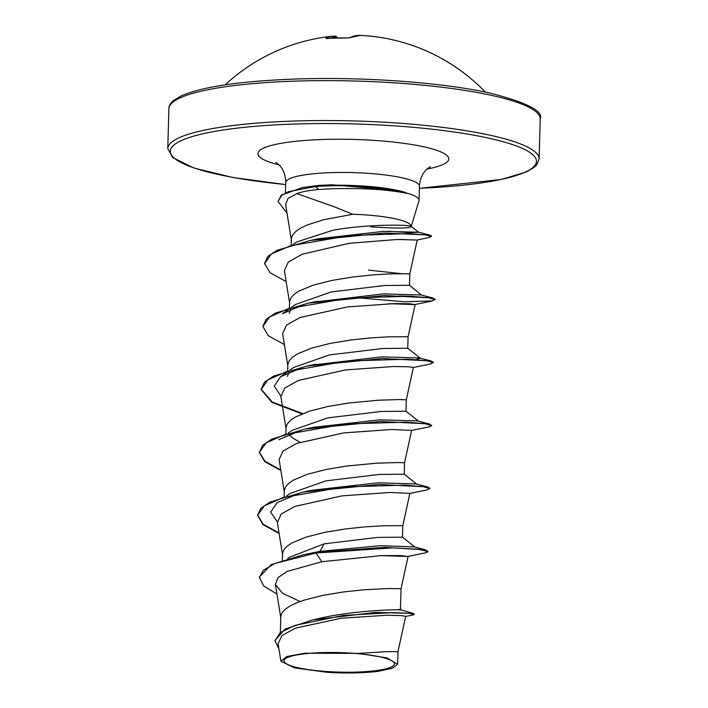 <?xml version="1.0" encoding="UTF-8"?>
<svg xmlns="http://www.w3.org/2000/svg" width="708" height="708" viewBox="0 0 708 708"><rect width="100%" height="100%" fill="white"/><g stroke="black" fill="none" stroke-linecap="round" stroke-linejoin="round"><path stroke-width="1.06" d="M346.973 37.958L325.892 38.338A185.717 53.082 -96.8 0 1 332.326 36.197A185.735 185.735 0 0 0 225.179 84.836M346.84 37.958L346.902 37.94C348.911 37.896 348.911 37.896 346.902 37.94L349.495 37.745A1.283 1.204 64.3 0 1 350.044 37.63L346.84 37.958A185.549 173.115 -126.3 0 0 337.194 37.966A185.549 173.115 -126.3 0 0 327.592 38.515M322.529 652.59A55.242 9.762 1.6 0 1 391.869 660.821A55.242 9.762 1.6 0 1 355.938 672.104A55.242 9.762 1.6 0 1 286.598 663.874A55.242 9.762 1.6 0 1 322.529 652.59M411.189 226.587L418.959 200.904A66.888 11.815 -178.4 0 0 419.056 200.337A66.888 11.815 -178.4 0 0 405.702 192.824L406.056 193.204C386.435 189.39 361.77 187.912 332.079 188.762L318.804 189.496C309.83 190.195 302.537 191.567 296.926 193.62L332.99 206.302L352.761 214.267A59.72 10.549 -178.4 0 1 411.153 226.356M406.056 193.204A66.446 11.744 -178.4 0 0 328.716 185.877A66.446 11.744 -178.4 0 0 315.414 186.558L318.804 189.496M292.908 244.57L296.51 242.03L332.955 230.224C369.735 223.56 412.392 224.896 411.153 226.401C410.445 228.401 396.887 228.542 370.505 226.834M405.702 192.824L405.711 192.567A66.446 11.744 -178.4 0 0 398.347 190.602L332.017 184.779L318.635 185.416L302.475 187.567L315.432 186.027L315.414 186.558L288.36 191.735L281.722 195.311L278.023 201.497L281.359 195.081L302.475 187.567M405.233 616.535L413.171 614.889L414.242 614.42L413.384 613.42L375.594 612.411L312.706 619.907L322.131 617.765C352.46 611.11 388.426 609.747 397.56 609.774L400.462 609.314L401.038 588.729L388.444 588.525L363.753 589.791L343.398 591.959L322.751 595.384L304.281 600.083L296.572 602.871L290.209 605.906L285.368 609.163L282.209 612.588L280.828 616.119L280.341 632.067M287.687 558.524L289.457 557.249L324.193 543.832L377.63 537.407L402.471 537.168L415.109 547.204M282.35 560.17L282.581 553.152L283.97 549.612L287.129 546.187L291.97 542.939L306.042 537.106L324.512 532.407L345.159 528.982L365.505 526.814L383.116 525.752L402.233 525.663L402.799 525.752L402.48 537.168M286.51 496.007L290.13 493.441L325.954 480.856L379.329 474.44L404.233 474.192L404.551 462.775L397.622 462.528L376.559 463.191L346.92 466.006L326.273 469.431L307.803 474.13L293.723 479.962L288.891 483.21L285.731 486.635L284.342 490.175L284.12 496.715M288.262 433.031L291.9 430.455L327.716 417.879L381.152 411.463L405.985 411.215L406.312 399.799L399.383 399.551L378.311 400.215L348.681 403.029L328.034 406.454L309.564 411.153L295.484 416.985L290.652 420.242L287.492 423.658L286.103 427.198L285.882 433.739M290.023 370.063L293.661 367.479L329.468 354.903L382.869 348.486L407.702 348.239M287.634 370.762L287.864 364.222L289.245 360.682L292.404 357.266L297.245 354.009L311.316 348.186L329.786 343.477L350.442 340.052L370.788 337.893L388.391 336.831L407.507 336.743L408.074 336.822L407.755 348.248M291.784 307.086L295.413 304.511L331.229 291.926L384.621 285.51L409.507 285.271L421.393 294.997L432.676 297.971L435.137 299.245L432.597 300.9L404.312 301.758L354.841 297.519M289.395 307.785L289.616 301.245L291.006 297.705L294.165 294.289L299.006 291.032L313.078 285.209L331.548 280.51L352.195 277.076L372.541 274.916L390.152 273.854L409.268 273.766L409.835 273.846L409.516 285.271M401.002 273.607L368.549 270.12M299.865 442.243L292.696 437.96L288.811 434.482M287.483 376.399L288.846 372.231M289.236 313.423L290.607 309.254M291.147 245.083L291.377 238.269L292.767 234.737L295.926 231.312L300.758 228.056L307.13 225.02L323.653 219.728L352.761 214.267M358.611 653.404L387.028 651.625L397.967 651.67L405.702 616.332L400.932 615.571L387.019 615.234L341.15 618.234L295.422 628.173L281.943 635.527L278.12 643.776L280.89 661.192L294.378 667.874L326.937 672.281A59.383 10.496 1.6 0 0 378.276 671.308L392.515 668.219L397.613 664.184L386.957 657.918L358.611 653.404L304.882 653.227L286.855 656.52L280.899 661.192M397.967 651.67L397.622 664.184M324.193 543.832L319.989 551.346L303.166 554.78L271.129 564.683L259.287 577.109L263.748 586.02L276.961 594.039M413.384 613.42L401.312 609.986L397.56 609.774M259.27 577.639L263.349 570.267L274.881 563.48L315.945 553.001L315.963 552.479L384.205 547.337L425.65 549.877L414.348 546.903L380.656 545.664L319.989 551.346L303.166 554.78M312.706 619.907L285.103 629.085L274.846 640.483L278.917 648.909M414.242 614.42L408.72 613.252L393.126 612.615L343.309 615.429L294.732 625.456L280.067 632.793L274.837 641.014M381.515 555.603L407.808 556.488L425.561 552.798L428.083 551.665L418.826 549.258L392.913 547.877L315.945 553.001L321.795 561.736L287.183 571.427L277.89 577.693L275.43 584.489L282.598 593.313L300.13 601.499M296.926 193.62L288.006 198.382L285.643 204.515L291.404 240.375M398.737 239.454L417.074 240.03L397.321 239.481L349.194 243.304L302.024 254.278L288.262 262.11L284.386 270.624L289.652 303.351M388.533 303.697L414.844 304.582L410.065 303.776L395.312 303.546L347.274 306.945L300.174 317.476L286.501 325.078L282.634 333.601L287.891 366.328M406.312 399.799L413.392 367.425L408.304 366.753L393.524 366.532L345.513 369.921L298.44 380.444L284.713 388.072L280.881 396.577M411.64 430.402L391.772 429.499L343.752 432.898L296.679 443.412L282.97 451.031L279.12 459.554L284.368 492.272M402.799 525.752L409.879 493.37L390.011 492.476L341.982 495.874L294.891 506.397L281.209 514.017L277.377 522.531L282.607 555.249M407.808 556.488L401.038 555.585L381.134 555.612L321.795 561.736M277.297 521.849L270.686 512.096L277.049 502.689L298.829 493.467M279.111 533.487L263.022 524.646L257.588 515.389L260.871 508.229L270.093 502.052L303.316 492.007L312.184 490.202L377.957 482.821L416.109 483.927L427.402 486.9L429.862 488.166L427.313 489.821L409.56 493.511M278.81 439.712L300.581 430.491M280.872 470.51L264.783 461.678L259.34 452.412L262.633 445.252L271.845 439.075L305.077 429.03L313.945 427.225L379.718 419.844L417.87 420.95L429.154 423.924L431.499 425.455M280.802 395.887L274.208 386.143L280.58 376.736L302.351 367.514M311.52 365.169L381.479 356.867L419.632 357.974L430.915 360.947L433.376 362.213L430.845 363.877L413.091 367.558M407.719 348.221L420.384 358.275L416.915 359.142M290.537 307.962L282.342 313.75L304.113 304.537M313.272 302.192L383.232 293.891L421.393 294.997M412.861 296.351L398.887 295.971M264.633 263.226L267.854 256.385L277.111 250.278L310.254 240.463L319.246 238.658L383.532 231.383L418.534 232.197L410.888 232.702L387.887 231.242M425.65 549.877L428.083 551.665M279.023 532.92L263.164 524.23L257.597 515.123M303.316 492.007L378.975 484.467L427.402 486.9M280.775 469.944L264.925 461.262L259.358 452.155M305.077 429.03L380.727 421.49L429.154 423.924M353.867 423.287L351.345 422.95M302.759 413.578L272.306 402.091L261.11 389.188M301.98 413.897L271.854 402.365L261.102 389.444L264.385 382.285L273.598 376.098L306.838 366.054L382.488 358.514L430.915 360.947M284.386 344.557L268.305 335.725L262.863 326.468L266.146 319.308L275.359 313.122L308.582 303.086L384.249 295.537L432.676 297.971M310.254 240.463L384.479 233.038L429.668 235.083L431.482 236.012L429.8 237.304L417.083 240.039M257.588 515.389L264.385 505.839L283.209 497.512L344.15 486.9L404.834 485.157L423.375 486.653L429.844 488.697M259.34 452.412L266.137 442.872L284.961 434.544L345.893 423.924L406.578 422.18L425.127 423.676L431.606 425.72L429.075 426.853L411.33 430.535M261.102 389.444L267.889 379.895L286.713 371.567L347.637 360.956L408.33 359.204L426.889 360.699L433.358 362.744M262.863 326.468L269.651 316.919L288.475 308.591L349.407 297.979L410.1 296.227L428.65 297.723L435.119 299.767M286.147 281.589L270.058 272.748L264.624 263.491L271.314 254.013L290.377 245.835L350.124 235.499L408.047 233.631L425.446 234.852L431.464 236.534M287.023 213.135L278.023 201.497M398.347 190.602A66.446 11.744 -178.4 0 0 315.432 186.027L318.635 185.416M335.548 36.179A1.283 1.283 0 0 1 336.716 37.382L336.654 37.312A1.283 1.23 -84.9 0 0 335.548 36.179L332.326 36.197M336.707 37.356A1.283 1.274 56 0 0 335.928 36.276M326.715 38.542A1.283 1.221 -119.9 0 0 325.892 38.338M485.352 92.102A185.735 185.735 0 0 0 360.186 35.4A185.717 58.799 93.5 0 0 350.044 37.63M540.222 119.032A185.735 32.816 -178.4 0 0 298.395 81.031A185.735 32.816 -178.4 0 0 168.893 108.66L167.778 148.583A185.735 32.816 1.6 0 1 297.28 120.953A185.735 32.816 1.6 0 1 539.107 158.955L540.222 119.032C543.735 111.059 526.672 102.341 489.033 92.881C442.208 82.526 365.071 76.853 299.095 78.915C242.216 80.854 203.001 86.473 181.452 95.766L173.69 100.394C170.336 103.377 168.734 106.138 168.893 108.66M285.669 184.54A183.16 32.364 1.6 0 1 170.398 150.184A183.16 32.364 1.6 0 1 297.988 123.935A183.16 32.364 1.6 0 1 526.097 150.229A183.16 32.364 1.6 0 1 419.393 188.284M285.448 192.496L285.722 182.54A66.888 11.815 1.6 0 1 332.362 172.593A66.888 11.815 1.6 0 1 419.446 186.275C420.012 178.929 422.472 173.239 426.836 169.212L430.34 166.637M279.102 164.884A95.465 16.868 1.6 0 1 324.503 139.432A95.465 16.868 1.6 0 1 432.411 148.981A95.465 16.868 1.6 0 1 427.048 169.017M336.689 37.966L336.654 37.312A184.434 52.711 83.2 0 0 329.583 38.347M419.393 188.328L501.308 179.487L526.548 171.84L534.31 167.221L536.894 164.619L539.107 158.955M285.722 182.54C285.572 175.177 283.43 169.362 279.297 165.088L275.943 162.327M419.056 200.337L419.446 186.275M287.607 371.771L287.625 371.284M417.242 239.968L409.835 273.854M415.154 304.449L408.074 336.822M280.864 396.577L286.129 429.305M411.64 430.393L404.551 462.775M408.118 556.346L401.038 588.729M275.43 584.489L280.855 618.226M315.688 364.248L306.838 366.054M317.45 301.272L308.582 303.086M418.154 232.047L429.668 235.083M416.862 484.228L404.233 474.192M418.623 421.251L405.985 411.215M280.58 376.736L288.776 370.939M418.534 232.197L411.1 226.312M414.844 304.582L432.597 300.9M431.606 425.72L431.615 425.189M264.624 263.491L264.633 262.969M285.669 184.593L233.038 177.513L193.895 168.044L172.557 157.503L167.778 148.583M401.356 610.013L400.427 609.261M327.654 38.498L326.53 38.568M349.495 37.745L360.186 35.4"/></g></svg>
